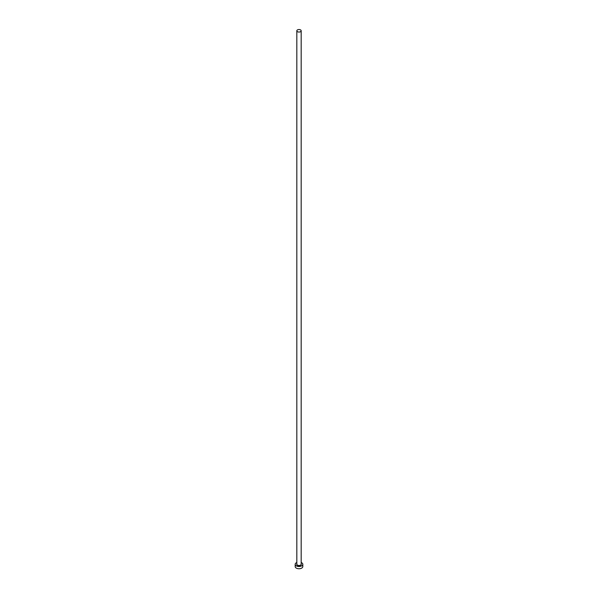 <?xml version="1.0" encoding="UTF-8"?>
<svg xmlns="http://www.w3.org/2000/svg" width="598" height="598" viewBox="0 0 598 598"><rect width="100%" height="100%" fill="white"/><g stroke="black" fill="none" stroke-linecap="round" stroke-linejoin="round"><path stroke-width="0.9" d="M297.46 31.679A2.175 1.256 0 0 0 299.837 31.948A2.175 1.256 0 0 0 301.175 30.79A2.175 1.256 0 0 0 300.54 29.9A2.175 1.256 0 0 0 298.163 29.631A2.175 1.256 0 0 0 296.825 30.79A2.175 1.256 0 0 0 297.46 31.679M296.825 562.516A3.812 2.198 0 0 0 295.188 564.318A3.812 2.198 0 0 0 296.302 565.88A3.812 2.198 0 0 0 300.458 566.351A3.812 2.198 0 0 0 302.812 564.318A3.812 2.198 0 0 0 301.698 562.763A3.812 2.198 0 0 0 301.175 562.516M295.188 564.318L295.188 566.545A3.812 2.198 0 0 0 296.302 568.1A3.812 2.198 0 0 0 300.458 568.578A3.812 2.198 0 0 0 302.812 566.545L302.812 564.318M301.175 563.921A2.287 1.323 180 0 1 300.189 565.446A2.287 1.323 180 0 1 297.385 565.252A2.287 1.323 180 0 1 296.825 563.921M296.825 30.79L296.825 564.235A2.175 1.256 0 0 0 297.46 565.117A2.175 1.256 0 0 0 299.837 565.394A2.175 1.256 0 0 0 301.175 564.235L301.175 30.79"/></g></svg>
